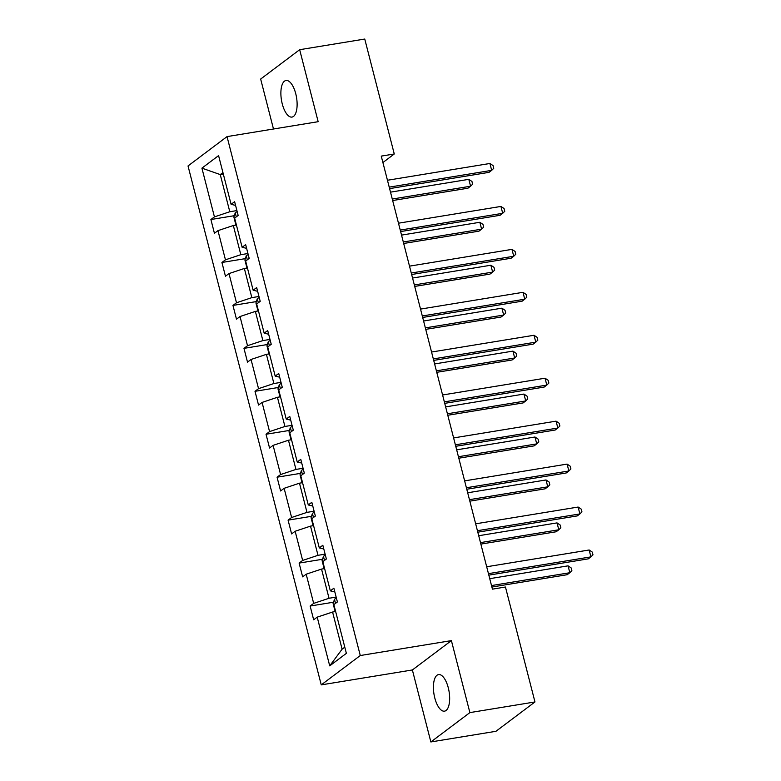 <?xml version="1.0" encoding="UTF-8"?>
<svg xmlns="http://www.w3.org/2000/svg" width="781" height="781" viewBox="0 0 781 781"><rect width="100%" height="100%" fill="white"/><g stroke="black" fill="none" stroke-linecap="round" stroke-linejoin="round"><path stroke-width="1.17" d="M448.284 687.788A18.539 7.654 -99.3 0 0 438.541 674.579A18.539 7.654 -99.3 0 0 434.783 697.941A18.539 7.654 -99.3 0 0 444.526 711.159A18.539 7.654 -99.3 0 0 448.284 687.788M295.745 93.71A18.539 7.654 -99.3 0 0 286.002 80.492A18.539 7.654 -99.3 0 0 282.253 103.863A18.539 7.654 -99.3 0 0 291.996 117.082A18.539 7.654 -99.3 0 0 295.745 93.71M430.858 741.95L469.879 712.604L451.398 640.615L412.378 669.961L430.858 741.95L495.945 731.299L534.965 701.953L505.453 587.019L492.43 589.147L381.255 156.112L394.268 153.984L364.756 39.05L299.67 49.701L260.659 79.047L273.487 129.011M412.378 669.961L321.255 684.878L188.026 165.953L227.037 136.607L360.275 655.532L321.255 684.878M469.879 712.604L534.965 701.953M335.635 611.523L332.569 612.031L342.107 649.187L329.719 665.871L317.203 617.146L313.669 619.802L310.135 606.036L333.546 602.21M332.569 612.031L317.203 617.146M324.613 568.578L321.538 569.085L329.035 598.266L313.669 603.381L310.135 606.036M313.669 603.381L306.181 574.201L302.647 576.856L299.113 563.091L322.524 559.264M313.581 525.633L310.516 526.13L318.004 555.32L302.647 560.436L299.113 563.091M302.647 560.436L295.15 531.256L291.616 533.911L288.082 520.146L311.492 516.319M302.559 482.687L299.484 483.185L306.982 512.375L291.616 517.491L288.082 520.146M291.616 517.491L284.128 488.31L280.594 490.966L277.06 477.201L300.47 473.374M291.538 439.742L288.462 440.24L295.95 469.43L280.594 474.545L277.06 477.201M280.594 474.545L273.096 445.365L269.562 448.021L266.028 434.256L289.448 430.429M280.506 396.797L277.431 397.295L284.928 426.475L269.562 431.6L266.028 434.256M269.562 431.6L262.074 402.42L258.54 405.075L255.006 391.31L278.417 387.483M269.484 353.852L266.409 354.349L273.897 383.53L258.54 388.655L255.006 391.31M258.54 388.655L251.043 359.475L247.509 362.13L243.975 348.365L267.395 344.528M258.452 310.906L255.377 311.404L262.875 340.584L247.509 345.71L243.975 348.365M247.509 345.71L240.021 316.53L236.487 319.185L232.953 305.42L256.363 301.583M247.431 267.961L244.355 268.459L251.843 297.639L236.487 302.764L232.953 305.42M236.487 302.764L228.989 273.584L225.455 276.24L221.921 262.475L245.341 258.638M236.399 225.016L233.334 225.514L240.821 254.694L225.455 259.819L221.921 262.475M225.455 259.819L217.967 230.639L214.433 233.294L210.899 219.529L234.31 215.693M223.327 174.085L220.252 174.583L229.799 211.749L214.433 216.874L210.899 219.529M214.433 216.874L201.918 168.149L218.582 155.614L231.098 204.339L234.622 201.683L238.156 215.449L234.632 218.104L242.12 247.284L245.654 244.629L249.188 258.394L245.654 261.049L253.142 290.229L256.676 287.574L260.21 301.339L256.676 303.994L264.173 333.175L267.707 330.519L271.241 344.284L267.707 346.94L275.195 376.13L278.729 373.464L282.263 387.23L278.729 389.885L286.227 419.075L289.761 416.41L293.295 430.175L289.761 432.84L297.249 462.02L300.783 459.355L304.317 473.12L300.783 475.785L308.28 504.965L311.814 502.3L315.348 516.065L311.814 518.73L319.302 547.911L322.836 545.255L326.37 559.011L322.836 561.676L330.334 590.856L333.868 588.2L337.402 601.956L333.868 604.621L346.373 653.346L329.719 665.871M334.815 591.92L330.334 590.856M336.152 597.094L329.035 598.266M321.538 569.085L306.181 574.201M323.793 548.975L319.302 547.911M325.121 554.149L318.004 555.32M310.516 526.13L295.15 531.256M312.771 506.02L308.28 504.965M314.099 511.204L306.982 512.375M299.484 483.185L284.128 488.31M301.739 463.074L297.249 462.02M303.067 468.258L295.95 469.43M288.462 440.24L273.096 445.365M290.717 420.129L286.227 419.075M292.045 425.313L284.928 426.475M277.431 397.295L262.074 402.42M279.686 377.184L275.195 376.13M281.014 382.368L273.897 383.53M266.409 354.349L251.043 359.475M268.664 334.239L264.173 333.175M269.992 339.423L262.875 340.584M255.377 311.404L240.021 316.53M257.632 291.293L253.142 290.229M258.96 296.477L251.843 297.639M244.355 268.459L228.989 273.584M246.611 248.348L242.12 247.284M247.938 253.532L240.821 254.694M233.334 225.514L217.967 230.639M235.579 205.403L231.098 204.339M451.398 640.615L360.275 655.532M227.037 136.607L318.16 121.69L299.67 49.701M382.895 162.536L394.268 153.984M342.107 649.187L344.792 647.176M236.907 210.587L229.799 211.749M222.936 172.572L220.252 174.583L201.918 168.149M389.592 188.621L489.043 172.347L491.679 170.356L389.211 187.137M489.912 163.483L493.036 165.582L493.738 168.335L491.679 170.356L489.912 163.483L387.444 180.255M235.93 225.094L233.87 217.059L235.276 212.715A7.673 1.474 -14.4 0 1 237.199 211.7M392.658 200.532L467.946 188.201L470.582 186.22L468.815 179.337L390.5 192.155M392.267 199.038L470.582 186.22L472.651 184.199L471.939 181.446L468.815 179.337M400.624 231.566L500.065 215.292L502.7 213.311L400.243 230.083M500.933 206.428L504.057 208.527L504.77 211.28L502.7 213.311L500.933 206.428L398.476 223.2M411.646 274.512L511.096 258.238L513.732 256.256L411.265 273.028M511.965 249.373L515.089 251.472L515.792 254.225L513.732 256.256L511.965 249.373L409.498 266.145M246.962 268.039L244.902 260.005L246.298 255.66A7.673 1.474 -14.4 0 1 248.221 254.645M403.679 243.477L478.978 231.147L481.613 229.165L479.846 222.282L401.532 235.11M403.299 241.983L481.613 229.165L483.673 227.144L482.97 224.391L479.846 222.282M257.984 310.984L255.924 302.95L257.33 298.606A7.673 1.474 -14.4 0 1 259.253 297.59M414.711 286.422L489.999 274.092L492.635 272.11L490.868 265.228L412.553 278.056M414.32 284.938L492.635 272.11L494.705 270.089L493.992 267.336L490.868 265.228M422.677 317.457L522.118 301.183L524.754 299.201L422.296 315.973M522.987 292.319L526.111 294.417L526.824 297.17L524.754 299.201L522.987 292.319L420.529 309.091M269.015 353.93L266.956 345.895L268.352 341.551A7.673 1.474 -14.4 0 1 270.275 340.536M425.733 329.367L501.031 317.037L503.667 315.055L501.9 308.173L423.585 321.001M425.352 327.883L503.667 315.055L505.727 313.035L505.024 310.282L501.9 308.173M433.699 360.402L533.15 344.128L535.786 342.146L433.318 358.918M534.019 335.264L537.143 337.363L537.845 340.116L535.786 342.146L534.019 335.264L431.551 352.036M280.037 396.875L277.977 388.84L279.383 384.496A7.673 1.474 -14.4 0 1 281.306 383.481M436.764 372.312L512.053 359.982L514.689 358.001L512.922 351.118L434.607 363.946M436.374 370.829L514.689 358.001L516.758 355.98L516.046 353.227L512.922 351.118M444.731 403.347L544.172 387.073L546.807 385.092L444.35 401.864M545.04 378.209L548.164 380.308L548.877 383.061L546.807 385.092L545.04 378.209L442.583 394.981M291.069 439.82L289.009 431.786L290.405 427.441A7.673 1.474 -14.4 0 1 292.328 426.426M447.786 415.258L523.085 402.928L525.72 400.946L523.953 394.063L445.639 406.891M447.406 413.774L525.72 400.946L527.78 398.925L527.077 396.172L523.953 394.063M455.753 446.293L555.203 430.019L557.839 428.037L455.372 444.809M556.072 421.154L559.196 423.253L559.899 426.006L557.839 428.037L556.072 421.154L453.605 437.926M302.091 482.765L300.031 474.731L301.437 470.387A7.673 1.474 -14.4 0 1 303.36 469.371M458.818 458.203L534.106 445.873L536.742 443.891L534.975 437.009L456.66 449.836M458.427 456.719L536.742 443.891L538.812 441.87L538.099 439.117L534.975 437.009M466.784 489.238L566.225 472.964L568.861 470.982L466.403 487.754M567.094 464.099L570.218 466.198L570.921 468.951L568.861 470.982L567.094 464.099L464.636 480.871M313.122 525.711L311.063 517.676L312.459 513.332A7.673 1.474 -14.4 0 1 314.382 512.316M469.84 501.148L545.138 488.818L547.774 486.836L546.007 479.954L467.692 492.782M469.459 499.664L547.774 486.836L549.834 484.816L549.131 482.062L546.007 479.954M477.806 532.183L577.257 515.909L579.892 513.927L477.425 530.699M578.125 507.045L581.249 509.144L581.952 511.897L579.892 513.927L578.125 507.045L475.658 523.817M324.144 568.656L322.084 560.621L323.49 556.277A7.673 1.474 -14.4 0 1 325.413 555.262M480.862 544.093L556.16 531.763L558.796 529.782L557.029 522.899L478.714 535.727M480.481 542.61L558.796 529.782L560.865 527.761L560.153 525.008L557.029 522.899M488.838 575.128L588.278 558.854L590.914 556.873L488.457 573.644M589.147 549.99L592.271 552.089L592.974 554.842L590.914 556.873L589.147 549.99L486.69 566.762M335.176 611.601L333.106 603.567L334.512 599.222A7.673 1.474 -14.4 0 1 336.435 598.207M491.893 587.039L567.191 574.709L569.827 572.727L568.06 565.844L489.746 578.672M491.513 585.555L569.827 572.727L571.887 570.706L571.184 567.953L568.06 565.844M235.237 212.822L236.282 216.864M246.269 255.768L247.304 259.809M257.291 298.713L258.326 302.755M268.322 341.658L269.357 345.7M279.344 384.603L280.379 388.645M290.376 427.549L291.411 431.59M301.398 470.494L302.432 474.536M312.429 513.439L313.464 517.481M323.451 556.384L324.486 560.426M334.483 599.33L335.518 603.381"/></g></svg>
